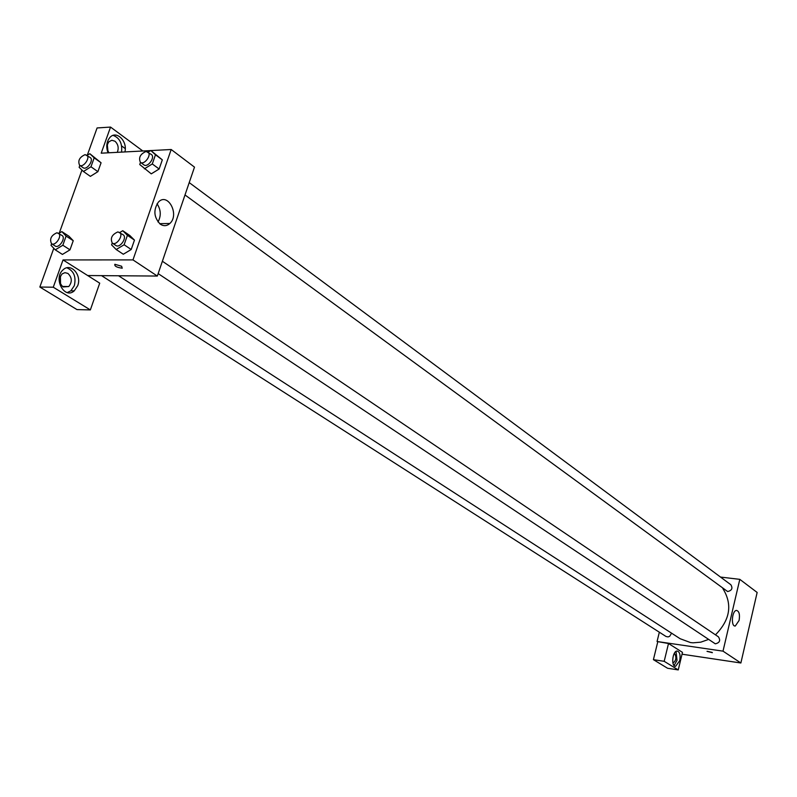 <?xml version="1.0" encoding="UTF-8"?>
<svg xmlns="http://www.w3.org/2000/svg" width="797" height="797" viewBox="0 0 797 797"><rect width="100%" height="100%" fill="white"/><g stroke="black" fill="none" stroke-linecap="round" stroke-linejoin="round"><path stroke-width="1.2" d="M720.518 577.068L739.805 579.349L757.15 592.46L740.871 662.994L682.033 654.198M712.119 652.384L707.078 651.288L712.119 652.384M668.504 643.518L682.471 652.364L678.257 669.918L664.18 661.311L668.504 643.518L657.067 641.515L659.338 632.2M739.805 579.349L723.009 651.149L740.871 662.994M723.009 651.149L657.067 641.515M707.029 651.358L712.369 652.683M679.711 660.723L675.627 666.292C670.875 666.77 672.449 650.82 677.131 651.039C679.791 651.807 680.648 655.034 679.711 660.723M674.053 665.525L677.032 660.314L676.035 651.398M674.132 653.689L674.78 653.859C676.633 657.515 676.125 660.504 673.256 662.825L672.857 662.765M664.18 661.311L653.41 659.657L657.744 641.944M678.257 669.918L667.587 668.265L653.41 659.657M739.088 620.464L735.282 626.014C730.68 626.761 731.945 610.442 736.498 610.422C739.168 611.14 740.034 614.487 739.088 620.464M185.004 194.956L727.631 591.543C731.895 590.537 732.961 588.266 730.839 584.729L189.218 182.603M101.518 275.642L666.033 636.484L668.045 636.923L669.699 636.285L671.572 633.177M158.165 273.61L715.317 643.827C719.711 642.771 720.737 640.439 718.396 636.813L162.379 261.257M118.574 275.772L680.14 638.716L690.511 642.571L693.021 642.82L700.732 642.183L708.304 639.523M715.467 634.83C730.201 619.817 732.652 604.385 722.839 588.525M150.872 150.573L171.186 149.507L194.498 167.131L157.328 276.051L87.68 275.543L99.715 283.164L90.35 309.913L53.269 287.209L63.033 259.932L87.68 275.543M60.532 283.991L60.403 276.28M107.934 151.031L107.346 144.924M90.35 309.913L76.99 309.595L39.85 287.04L53.797 248.285M142.842 151.002L110.544 127.082L97.095 127.948L87.242 155.355M81.952 170.05L59.227 233.202M125.249 148.601L121.642 145.951M67.914 273.421C72.089 277.515 72.378 281.889 68.781 286.531L63.093 286.96C58.938 282.955 58.599 278.611 62.106 273.909L64.936 272.664L67.914 273.421M67.297 292.569L70.883 290.805L74.33 285.665C76.313 276.758 73.832 270.811 66.878 267.812M77.698 285.705L74.251 290.855C64.398 299.861 52.831 278.253 63.122 269.794C70.704 262.333 82.051 274.915 77.698 285.705M108.94 152.775C106.509 148.77 106.529 145.074 109 141.687L111.869 140.262L114.987 141.228C118.205 144.297 118.972 147.993 117.289 152.337M121.533 152.117C122.459 143.44 119.65 137.861 113.114 135.39M108.013 152.825C105.891 146.807 106.509 141.707 109.866 137.512C116.292 129.911 127.749 141.059 124.9 151.938M110.544 127.082L101.209 153.183L150.673 150.583M53.269 287.209L39.85 287.04M58.868 233.421L61.827 231.598L68.95 236.231L73.244 240.714L69.987 249.83L62.435 254.432L55.262 249.85L51.018 245.327L51.596 243.733M119.799 232.505L122.758 230.712L129.811 235.494L134.464 240.106L131.206 249.501L123.296 254.243L116.183 249.521L111.58 244.858L112.218 243.055M148.192 152.137L150.792 150.513L162.319 159.858L159.141 169.004L151.271 173.856L139.744 164.531L140.491 162.379M87.192 155.375L89.832 153.711L101.07 162.777L97.901 171.664L90.39 176.376L83.436 171.504L79.142 167.32L79.83 165.407M171.186 149.507L132.979 259.902L63.033 259.932M160.317 224.196C153.821 217.412 153.173 210.059 158.354 202.139C167.768 191.868 179.883 214.702 169.841 223.489C166.862 226.109 163.684 226.348 160.317 224.196M132.979 259.902L157.328 276.051M157.995 221.955C161.293 215.818 160.974 209.76 157.049 203.783M121.632 266.248L122.23 268.19C116.81 267.473 114.35 266.168 114.848 264.285L121.632 266.248L122.23 268.19C116.81 267.463 114.35 266.168 114.848 264.285M150.792 150.513L155.485 154.767L152.287 163.953L144.387 168.825M140.392 162.309L143.849 164.84C147.694 168.047 155.564 157.218 151.37 154.498L146.13 151.44C140.282 154 138.379 157.617 140.392 162.309C144.237 165.517 152.117 154.658 147.923 151.938M155.485 154.767L162.319 159.858L159.141 169.004L151.271 173.846M152.287 163.953L159.141 169.004M122.758 230.712L127.41 235.324L124.123 244.759L116.183 249.521M112.297 243.105L115.874 245.486C119.968 248.594 127.55 237.347 123.117 234.746L117.956 231.887C111.929 234.487 110.046 238.223 112.297 243.105C116.392 246.223 123.993 234.946 119.56 232.335M127.41 235.324L134.464 240.106L131.206 249.501L123.296 254.233M124.123 244.759L131.206 249.501M89.832 153.711L94.166 157.856L90.968 166.772L83.436 171.504M79.58 165.228L83.077 167.689C86.763 170.638 94.235 160.008 90.21 157.527L85.13 154.628C79.511 157.168 77.658 160.705 79.58 165.228C83.267 168.187 90.748 157.527 86.734 155.046M94.166 157.856L101.07 162.777L97.901 171.664L90.39 176.366M90.968 166.772L97.901 171.664M61.827 231.598L66.111 236.081L62.833 245.237L55.262 249.85M51.516 243.683L55.123 245.984C59.028 248.853 66.231 237.825 62.007 235.454L56.986 232.744C51.197 235.324 49.374 238.97 51.516 243.683C55.421 246.542 62.644 235.494 58.42 233.132M66.111 236.081L73.244 240.714L69.987 249.83L62.435 254.422M62.833 245.237L69.987 249.83M675.627 666.292L675.019 666.202M735.282 626.014L734.615 625.924M62.385 286.452L68.781 286.531M74.251 290.855L70.883 290.805M169.841 223.489L159.629 223.668"/></g></svg>

